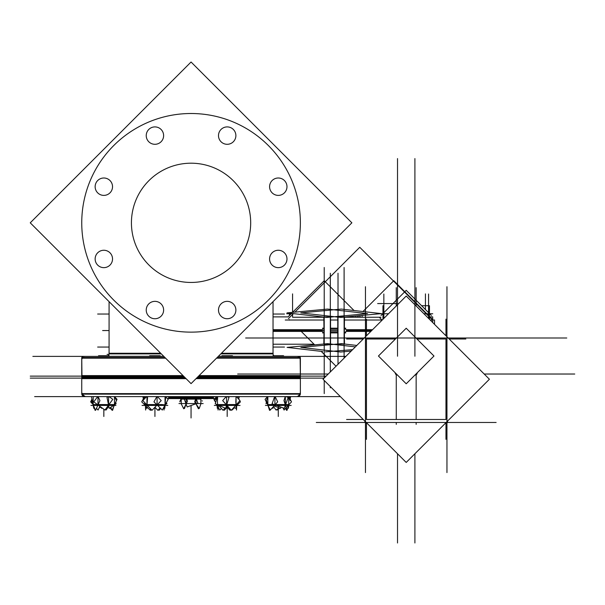 <?xml version="1.0" encoding="UTF-8"?>
<svg xmlns="http://www.w3.org/2000/svg" width="605" height="605" viewBox="0 0 605 605"><rect width="100%" height="100%" fill="white"/><g stroke="black" fill="none" stroke-linecap="round" stroke-linejoin="round"><path stroke-width="0.91" d="M283.556 356.383L272.999 356.383L283.556 356.383L283.556 355.74L283.556 356.383M273.127 353.26A2.488 2.488 0 0 0 273.853 355.74A2.488 2.488 0 0 1 273.127 353.26A2.488 2.488 0 0 0 273.853 355.74A2.488 2.488 0 0 1 273.044 353.902L220.787 353.902L273.044 353.902A2.488 2.488 0 0 0 273.853 355.74A2.488 2.48 90 0 1 273.12 353.26L221.43 353.26M108.265 355.74A2.488 2.488 0 0 0 109.074 353.902L109.074 353.902A2.488 2.488 0 0 1 108.265 355.74A2.488 2.48 90 0 0 108.998 353.26L160.688 353.26M109.074 301.645L109.074 353.26L109.082 301.653M81.864 357.525A1.792 1.792 0 0 1 83.535 356.383A1.792 1.792 0 0 0 81.864 357.525L83.535 356.383L81.864 357.525M298.583 356.383A1.792 1.792 0 0 1 300.254 357.525L298.583 356.383A1.792 1.792 0 0 1 300.254 357.525L297.947 356.504A1.792 1.792 0 0 1 300.254 357.525A1.792 1.792 0 0 0 297.947 356.504M81.743 376.128L81.743 358.175L165.604 358.175L81.743 358.175L81.743 378.117M300.375 358.175L300.375 376.128L300.375 358.175L216.514 358.175L300.375 358.175M81.962 215.962A109.316 109.316 0 0 1 194.492 113.566A109.316 109.316 0 0 1 300.375 222.821A109.316 109.316 0 0 0 194.492 113.566A109.316 109.316 0 0 0 81.962 215.962A109.316 109.316 0 0 0 191.059 332.137A109.316 109.316 0 0 0 300.156 215.962M273.044 353.26L273.036 301.653M292.57 317.247L323.826 317.247L292.57 317.247L292.57 313.602M344.495 317.247L380.976 317.247L344.495 317.247M169.241 398.589A0.499 0.499 90 0 0 169.256 398.589A0.499 0.499 90 0 1 168.742 398.098L168.697 398.105A0.499 0.499 0 0 0 169.196 398.589L212.907 398.589A0.499 0.499 0 0 0 213.421 398.105L213.376 398.105A0.499 0.499 90 0 1 212.862 398.589M214.367 396.6A0.991 0.991 90 0 1 214.866 396.736L213.913 396.736A0.991 0.991 0 0 0 213.421 397.598L168.697 397.598A0.991 0.991 0 0 0 168.205 396.736A0.991 0.991 0 0 1 168.697 397.598L213.421 397.598L168.697 397.598L168.697 398.105A0.499 0.499 0 0 0 169.196 398.589L169.196 398.589A0.499 0.499 0 0 1 168.697 398.105A0.499 0.499 0 0 0 169.211 398.589L168.697 397.583M84.723 396.6L81.788 394.15A2.98 2.98 0 0 0 84.723 396.6A2.98 2.98 0 0 1 81.788 394.15A2.98 2.98 0 0 0 85.245 396.555L81.788 394.15A2.98 2.98 0 0 0 85.245 396.555M297.388 396.6A2.98 2.98 0 0 0 300.33 394.15L297.388 396.6A2.98 2.98 0 0 0 300.33 394.15L297.388 396.6M300.375 378.117L300.375 376.128M181.235 398.589L181.235 403.558L181.235 399.118L200.898 399.118L200.883 403.558L200.868 398.589M267.849 404.564L267.849 396.6L267.849 404.564M288.714 396.6L288.714 404.564L288.714 396.6M217.664 396.6L217.422 401.864L218.08 410.046L218.276 405.463M144.822 396.6L144.822 398.491L144.822 396.6M144.822 402.718L144.822 404.564L144.822 402.718M165.036 396.6L165.036 404.564L165.036 396.6M93.208 396.6L93.208 404.564L93.208 396.6M95.59 405.426L93.208 404.601L95.59 405.426M114.466 396.6L114.466 404.564L114.466 396.6M237.289 403.618L237.289 404.564L237.289 403.618M217.082 396.6L217.082 397.591L217.082 396.6M32.859 356.383L163.811 356.383M218.307 356.383L345.871 356.383M109.119 356.3L149.654 356.3M160.212 356.3L163.728 356.3M218.39 356.3L221.906 356.3M232.464 356.3L272.999 356.3M297.736 356.504A1.792 1.785 90 0 1 300.042 358.81M84.382 356.504A1.792 1.785 90 0 0 82.076 358.81M217.165 357.525L300.375 357.525L300.375 376.779L300.156 357.525L300.375 376.779L197.911 376.779L197.926 378.647L196.043 378.647L300.375 378.647L300.375 375.607L199.083 375.607M184.207 376.779L81.743 376.779L81.743 357.525L164.953 357.525M30.25 376.128L183.557 376.128L30.25 376.128M198.561 376.128L326.118 376.128M81.962 376.779L81.743 357.525L81.962 376.779M98.554 355.74L98.554 356.383L98.554 355.74L109.119 355.74L109.074 356.383M98.819 355.74L98.6 356.383M149.692 356.383L149.692 355.74L160.212 355.74L160.166 356.383M221.944 356.383L221.944 355.74L232.464 355.74L232.426 356.383M273.044 356.383L273.044 355.74L283.556 355.74L283.518 356.383M131.55 219.078A59.623 59.623 0 0 0 191.059 282.452A59.623 59.623 0 0 0 250.568 219.078M250.568 226.565A59.623 59.623 0 0 0 191.059 163.199A59.623 59.623 0 0 0 131.55 226.565M191.059 62.012L351.868 222.821L191.059 383.63L30.25 222.821L191.059 62.012L30.25 222.821M81.962 229.688A109.316 109.316 0 0 1 191.059 113.506A109.316 109.316 0 0 1 300.156 229.688M235.859 309.397A8.697 8.697 0 0 1 227.185 318.737A8.697 8.697 0 0 1 218.518 309.397M218.518 310.69A8.697 8.697 0 0 1 227.185 301.351A8.697 8.697 0 0 1 235.859 310.69M286.952 258.305A8.697 8.697 0 0 1 278.277 267.644A8.697 8.697 0 0 1 269.611 258.305M269.611 259.598A8.697 8.697 0 0 1 278.277 250.258A8.697 8.697 0 0 1 286.952 259.598M286.952 186.045A8.697 8.697 0 0 1 278.277 195.392A8.697 8.697 0 0 1 269.611 186.045M269.611 187.346A8.697 8.697 0 0 1 278.277 177.999A8.697 8.697 0 0 1 286.952 187.346M235.859 134.953A8.697 8.697 0 0 1 227.185 144.3A8.697 8.697 0 0 1 218.518 134.953M218.518 136.254A8.697 8.697 0 0 1 227.185 126.906A8.697 8.697 0 0 1 235.859 136.254M163.6 134.953A8.697 8.697 0 0 1 154.933 144.3A8.697 8.697 0 0 1 146.259 134.953M146.259 136.254A8.697 8.697 0 0 1 154.933 126.906A8.697 8.697 0 0 1 163.6 136.254M112.507 186.045A8.697 8.697 0 0 1 103.841 195.392A8.697 8.697 0 0 1 95.166 186.045M95.166 187.346A8.697 8.697 0 0 1 103.841 177.999A8.697 8.697 0 0 1 112.507 187.346M112.507 258.305A8.697 8.697 0 0 1 103.841 267.644A8.697 8.697 0 0 1 95.166 258.305M95.166 259.598A8.697 8.697 0 0 1 103.841 250.258A8.697 8.697 0 0 1 112.507 259.598M163.6 309.397A8.697 8.697 0 0 1 154.933 318.737A8.697 8.697 0 0 1 146.259 309.397M146.259 310.69A8.697 8.697 0 0 1 154.933 301.351A8.697 8.697 0 0 1 163.6 310.69M351.868 222.821L273.044 301.645M294.9 312.15L359.756 247.286L428.408 315.931M429.459 316.99L431.917 319.44M293.425 313.617L288.426 318.616M301.222 331.404L314.676 344.858M321.172 351.361L336.032 366.222M285.257 320.015L323.993 320.015M330.542 320.015L337.779 320.015M344.328 320.015L382.239 320.015M430.178 320.015L434.571 320.015M429.989 316.884L432.711 316.884L432.711 322.548M370.85 331.404L346.075 331.404M322.246 331.404L273.044 331.404M372.567 329.687L346.075 329.687M322.246 329.687L273.044 329.687M397.515 158.578L397.515 356.224M397.515 453.742L397.515 542.987M428.567 294.007L428.567 318.404M428.567 305.707L421.579 305.707L429.459 305.707L429.459 319.296M382.957 305.707L382.957 319.296M414.901 158.578L414.901 356.224M414.901 453.742L414.901 542.987M237.667 374.026L328.228 374.026M574.75 374.026L484.189 374.026M378.435 356.012L406.212 383.789L433.982 356.012L406.212 328.235L378.435 356.012M245.645 337.998L365.465 337.998M366.819 337.998L445.598 337.998M446.951 337.998L566.772 337.998M383.85 294.007L383.85 318.404M413.873 300.798L418.796 305.707M429.958 316.884L432.605 319.516L430.654 320.491M379.811 317.829L382.118 320.136M381.044 315.5L406.212 290.332L431.373 315.5M432.757 313.753L429.459 313.753M365.465 286.725L365.465 472.588M366.207 422.441A0.991 0.991 0 0 1 365.496 421.73M447.549 422.449L447.549 421.103M364.868 422.449L364.868 421.103M316.294 422.471L496.123 422.471M323.01 379.244L406.212 462.439L489.407 379.244L406.212 296.042L323.01 379.244M366.819 338.066A0.991 0.991 0 0 0 365.533 339.36M417.503 338.066A0.991 0.991 0 0 0 416.353 338.384M431.546 337.998L497.181 337.998M446.21 422.441A0.991 0.991 0 0 0 446.921 421.73M394.914 338.066A0.991 0.991 0 0 1 396.063 338.384M396.267 287.67L396.267 305.979M396.267 373.852L396.267 419.121M396.267 422.471L396.267 424.355M416.149 287.67L416.149 305.979M416.149 373.852L416.149 419.121M416.149 422.471L416.149 424.355M434.534 320.612L434.534 324.363M446.951 286.725L446.951 472.588M315.243 337.998L380.87 337.998M216.182 398.589L167.388 398.589M213.913 396.736A0.991 0.991 0 0 0 213.421 397.598L212.922 398.589A0.499 0.499 0 0 0 213.421 398.105L168.697 398.105L169.196 398.589M168.25 396.736A0.991 0.991 90 0 1 168.606 398.098L213.512 398.098A0.991 0.991 90 0 1 213.868 396.736M167.751 396.6A0.991 0.991 90 0 0 167.252 396.736L214.866 396.736M340.373 396.6L34.636 396.6M300.11 393.099A2.98 2.972 90 0 1 296.662 396.555M82.008 393.099A2.98 2.972 90 0 0 85.456 396.555M197.094 377.596L300.375 377.596L300.375 394.15L300.375 377.596L300.375 394.15L300.375 377.596L300.375 394.15L81.743 394.15L81.743 377.596L185.017 377.596M324.136 378.117L196.572 378.117L324.136 378.117M185.546 378.117L30.25 378.117L185.546 378.117M184.192 376.771L184.192 378.647L186.068 378.647L81.743 378.647L81.743 375.607L183.035 375.607M182.256 398.589L200.89 398.808M182.876 398.589L181.228 398.808M181.137 403.656L183.693 408.768L187.535 401.077L186.295 398.589M180.04 401.478L179.844 401.077M184.283 399.103L187.157 406.953L197.835 403.051L196.201 398.589M202.078 400.676L202.274 401.077M200.981 403.656L199.196 408.526L194.644 401.856L195.838 398.589M195.922 403.747L198.425 408.768L198.826 407.974M186.098 404.064L184.464 408.526L184.086 407.974M179.904 401.856L181.099 398.589M203.144 403.558L178.967 403.558M273.483 406.507L276.062 410.046L279.124 407.8M287.761 407.974L288.305 408.337L289.046 404.677M290.173 399.058L290.506 397.424L289.266 396.6M285.636 408.314L286.528 410.303L286.823 409.638M288.237 406.484L289.152 404.427M289.077 396.6L290.801 400.45M276.772 409.524L277.158 410.046L279.843 408.072M266.056 403.785L266.397 402.068M272.227 407.883L272.908 408.337L273.218 406.794M269.739 409.638L270.034 410.303L270.208 409.91M268.325 406.484L267.561 404.783M266.382 402.151L265.761 400.76M267.561 396.6L265.073 399.345L270.276 410.046L277.695 401.864L275.139 396.6M280.312 405.463L280.652 404.564L270.117 404.564L271.305 405.463M276.591 405.463L274.428 405.463M274.655 396.6L272.084 403.785L284.274 408.337L288.192 397.424L285.991 396.6M287.027 405.463L288.517 404.564L280.213 404.564L279.934 405.463M290.09 400.601L288.827 396.6M288.736 404.889L287.027 410.303L283.972 400.601L285.235 396.6M286.906 405.463L288.373 404.564L288.993 404.564L287.435 405.463M283.004 407.861L284.063 410.046L291.489 401.864L288.933 396.6M274.035 405.894L280.569 408.337L281.007 407.12M269.868 409.214L269.527 410.303L266.472 400.601L267.728 396.6M271.562 405.463L270.42 404.564L267.629 404.601M265.406 405.426L291.156 405.426M222.307 405.463L221.475 404.564L216.469 404.564L218.027 405.463L216.469 404.564M219.086 405.463L218.027 405.463M217.437 396.6L215.244 403.785L225.642 408.337L228.977 397.424L227.102 396.6M231.458 405.463L232.184 404.564L221.105 404.564L221.99 405.463M226.996 405.463L226.52 405.463M226.225 396.6L222.648 400.601L231.314 410.303L239.988 400.601L236.411 396.6M236.343 405.463L237.901 404.564L236.313 405.463L237.894 404.564L231.783 404.564L231.118 405.463M236.124 405.463L235.64 405.463M236.699 405.259L236.495 410.046L235.829 401.864L236.056 396.6L236.079 404.564M233.84 407.483L235.791 408.337L236.237 406.885M236.948 404.564L237.205 403.716M238.627 399.081L239.126 397.424L237.251 396.6M225.045 408.08L223.056 410.303L218.73 405.463M215.751 402.128L214.389 400.601L217.165 397.493M226.073 406.931L227.185 405.683L227.185 416.482L227.185 405.683M239.315 405.426L215.055 405.426M150.683 408.897L150.055 410.046L146.856 406.908M144.92 405.01L141.699 401.864L144.58 396.6M146.002 405.463L144.482 404.564M144.89 404.957L146.75 408.337L147.552 397.424L147.098 396.6M144.671 404.564L144.24 403.785M152.226 405.463L151.764 404.564L144.391 404.564L145.926 405.463M147.431 405.463L146.962 405.463M146.614 396.6L142.818 400.601L152.021 410.303L161.225 400.601L157.429 396.6M161.149 405.463L162.208 404.564L151.341 404.564L151.863 405.463M157.633 405.463L156.612 405.463M156.824 396.6L153.95 401.864L162.306 410.046L168.16 399.345L165.354 396.6M160.862 405.463L161.875 404.564L165.142 404.858M164.023 406.9L164.817 408.337L165.619 397.424L165.165 396.6M160.121 407.899L157.837 410.303L154.933 407.233L154.933 416.482L154.933 407.233M167.804 405.426L142.054 405.426M291.33 313.602L289.44 313.602L289.44 315.492M294.597 313.753L286.694 313.753M288.048 316.884L273.044 316.884L288.048 316.884L291.527 313.405M292.57 300.14L292.57 312.361L324.22 280.712L354.023 310.509M359.204 315.697L360.399 316.884M344.101 267.501L344.101 358.152M344.495 344.026L344.328 329.218M337.779 329.218L330.542 329.218M323.993 329.218L323.826 344.018M338.013 273.248L338.013 364.24M344.328 317.096L344.328 344.003M337.779 317.096L337.779 344.003M300.791 312.891L340.759 317.428L381.324 313.609L341.349 309.072L300.791 312.891M344.495 317.08L344.328 331.873M337.779 331.873L330.542 331.873M323.993 331.873L323.826 317.073M330.307 273.248L330.307 371.946M330.307 387.85L330.307 386.542M330.542 317.096L330.542 344.003M323.993 317.096L323.993 344.003M325.422 351.853L352.594 349.66M322.707 351.535L287.08 347.406L327.63 343.663L355.369 346.884M324.22 267.501L324.22 378.027M324.22 393.59L324.22 380.454M286.997 312.891L326.972 317.428L367.53 313.609L327.562 309.072L286.997 312.891M344.495 328.107L346.937 330.549L344.495 332.984M323.826 328.107L321.384 330.549L323.826 332.984M322.503 328.205L323.993 328.205M330.542 328.205L337.779 328.205M345.818 328.205L344.328 328.205M322.503 332.894L323.993 332.894M330.542 332.894L337.779 332.894M344.328 332.894L345.818 332.894M356.799 345.447L341.417 343.663L300.874 347.406L340.691 352.027L351.195 351.059M108.794 406.288L106.056 410.046L105.346 409.524M94.509 407.876L93.813 408.337L91.612 397.424M97.602 405.819L98.131 405.463M95.741 405.463L94.357 404.564L93.125 404.564M91.937 399.058L91.249 400.601L95.59 410.303L99.938 400.601L98.146 396.6M103.485 405.463L103.425 404.564L94.161 404.564L95.567 405.463M98.721 405.463L97.76 405.463M97.647 396.6L93.805 401.864L104.96 410.046L112.78 399.345L109.036 396.6M111.585 405.463L112.908 404.564L102.979 404.564L103.107 405.463M108.25 396.6L107.009 397.424L109.21 408.337L116.062 403.785L115.736 402.151M111.373 405.463L112.659 404.564L114.549 404.564M114.632 396.6L116.425 400.601L112.084 410.303L110.745 407.316M115.963 405.426L91.71 405.426M111.91 409.91L109.891 407.883M116.357 400.76L117.045 399.345L114.716 396.774M99.114 407.861L101.02 407.15M94.35 407.974L95.083 410.303L95.295 409.638M99.87 406.31L98.055 410.046L96.482 408.314M92.966 404.427L90.629 401.864L91.317 400.45M102.268 408.072L101.549 408.337L101.164 407.256M112.379 409.638L112.59 410.303L113.793 406.484M93.223 405.426L90.962 405.426M163.91 407.112L164.038 410.046L164.257 407.324M165.369 404.435L166.874 403.785L166.466 402.446M142.288 400.782L142.803 399.852M150.252 409.691L150.796 410.303L151.394 409.638M145.45 405.978L145.624 410.046L145.881 406.885M147.703 407.732L146.758 408.148M146.667 408.186L145.79 406.605M143.4 398.763L142.992 397.424L144.489 396.767M158.472 409.638L159.062 410.303L160.696 408.473M167.063 401.349L167.57 400.427M231.866 409.691L232.063 410.046L234.415 407.732M236.691 405.509L237.296 404.919M237.652 404.564L240.419 401.864L239.83 400.782M239.315 399.852L238.718 398.763M236.668 405.978L237.228 404.957M237.44 404.564L237.818 403.028M227.185 407.233L227.185 416.482L227.185 407.233L227.185 410.75L227.185 407.233L227.185 410.75L227.185 407.233L227.185 410.75L227.185 407.233L230.097 410.303L230.724 409.638M214.548 400.427L213.958 399.345L216.756 396.6M215.055 401.349L215.652 402.446M216.976 404.858L217.777 406.333M218.208 407.112L219.812 410.046L221.415 408.473M218.828 405.569L218.224 406.658M217.86 407.324L217.301 408.337L217.059 405.01M216.953 396.6L216.499 397.424M223.646 409.638L224.273 410.303L227.904 406.484M214.314 405.426L217.709 405.426M236.691 405.426L240.056 405.426M423.916 313.753L431.32 313.753M388.501 313.753L379.804 313.753M357.615 316.884L358.765 315.734M362.97 311.522L393.787 280.712L429.005 315.931M109.074 353.902L161.323 353.902L109.074 353.902M109.074 330.549L102.616 330.549M109.021 354.401L107.07 354.401L109.021 354.401M273.044 314.033L284.471 314.033L273.044 314.033M273.044 347.058L284.471 347.058L273.044 347.058M109.074 347.058L97.647 347.058L109.074 347.058M109.074 314.033L97.647 314.033L109.074 314.033M273.044 330.549L321.384 330.549M346.937 330.549L371.704 330.549M397.515 303.559L377.641 303.559M395.277 338.997L366.456 338.997L366.456 419.492L445.961 419.492L445.961 338.997L417.14 338.997L445.961 338.997L445.961 419.492L366.456 419.492L366.456 338.997L395.277 338.997M395.277 373.028L395.277 373.028A1.989 1.989 0 0 0 397.266 375.017A1.989 1.989 0 0 1 395.277 373.028M414.977 375.017L415.151 375.017A1.989 1.989 0 0 0 417.14 373.028L417.14 373.028A1.989 1.989 0 0 1 415.151 375.017L415.522 375.017M397.44 375.017L396.895 375.017M366.456 335.798L366.456 319.122M363.257 419.492L346.582 419.492L363.257 419.492M366.456 422.691L366.456 439.366M363.257 338.997L346.582 338.997L363.257 338.997M449.16 338.997L465.835 338.997L449.16 338.997M445.961 335.798L445.961 319.122L445.961 335.798M445.961 422.691L445.961 439.366M300.375 393.621L81.743 393.621L300.375 393.621M191.059 405.531L191.059 417.972L191.059 405.531M168.561 398.098A0.991 0.991 0 0 0 168.205 396.736A0.991 0.991 0 0 1 168.561 398.098M186.143 403.558L186.143 399.118M195.975 399.118L195.975 403.558M278.277 408.42L278.277 416.482L278.277 408.42M274.92 396.6L274.92 404.564M287.027 405.426L285.348 404.601M285.348 396.6L285.348 404.564M278.277 406.099L278.277 416.482L278.277 406.099M231.314 405.426L226.557 404.601M226.557 396.6L226.557 404.564M152.021 405.426L146.97 404.601M146.97 396.6L146.97 404.564M157.073 396.6L157.073 404.564M355.876 317.247L355.876 316.007M292.57 312.361L292.57 293.879M338.013 316.959L344.101 316.959M330.542 330.549L337.779 330.549L330.542 330.549M330.307 344.139L324.22 344.139M324.22 316.959L330.307 316.959M344.101 344.139L338.013 344.139M304.345 330.549L318.139 330.549M323.993 330.549L310.433 330.549L323.993 330.549M97.98 396.6L97.98 404.564M108.605 396.6L108.605 404.564M103.841 409.214L103.841 416.482L103.841 409.214M362.138 317.247L362.138 315.417M425.436 309.563L425.436 293.879M314.025 344.215L273.044 344.215L314.025 344.215M149.654 355.74L149.654 356.383L149.654 355.74M221.906 355.74L221.906 356.383L221.906 355.74M272.999 355.74L272.999 356.383L272.999 355.74M200.883 398.589L200.898 399.118L200.883 398.589M212.907 398.589L213.421 397.583M167.207 396.736L167.706 396.6L167.207 396.736M81.743 394.15L81.743 377.596L81.743 394.15M145.775 405.463L144.217 404.564M289.44 320.158L289.44 319.629"/></g></svg>
